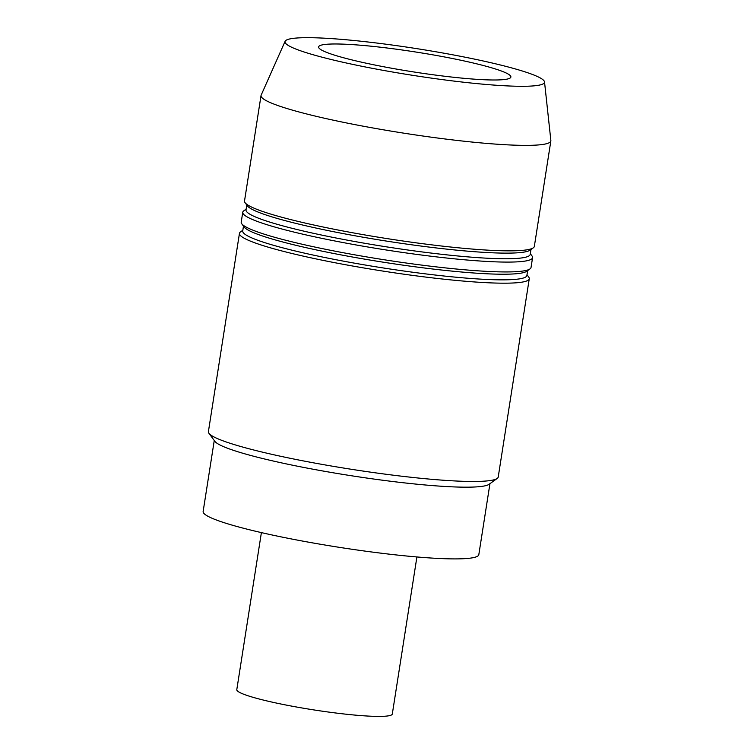 <?xml version="1.0" encoding="UTF-8"?>
<svg xmlns="http://www.w3.org/2000/svg" width="754" height="754" viewBox="0 0 754 754"><rect width="100%" height="100%" fill="white"/><g stroke="black" fill="none" stroke-linecap="round" stroke-linejoin="round"><path stroke-width="1.13" d="M323.937 51.244A97.304 10 -171.1 0 1 318.612 46.927A97.304 10 -171.1 0 1 416.302 52.101A97.304 10 -171.1 0 1 510.882 77.04A97.304 10 -171.1 0 1 430.006 74.344A97.304 10 -171.1 0 1 323.937 51.244M261.393 532.607L236.794 689.656A78.708 8.087 8.9 0 0 241.101 693.143A78.708 8.087 8.9 0 0 326.887 711.833A78.708 8.087 8.9 0 0 392.306 714.01L416.905 556.961M372.118 42.478A131.337 13.497 -171.1 0 1 544.52 81.922A131.337 13.497 -171.1 0 1 412.664 75.325A131.337 13.497 -171.1 0 1 285.106 41.3A131.337 13.497 -171.1 0 1 372.118 42.478M544.52 81.922L550.863 140.508A146.672 15.08 -171.1 0 1 550.854 140.923A146.672 15.08 -171.1 0 1 403.607 133.128A146.672 15.08 -171.1 0 1 261.035 95.541A146.672 15.08 -171.1 0 1 261.157 95.136L285.106 41.3M550.854 140.923L534.341 246.398A146.672 15.08 -171.1 0 1 533.323 247.812A146.672 15.08 -171.1 0 1 387.094 238.603A146.672 15.08 -171.1 0 1 245.05 202.675A146.672 15.08 -171.1 0 1 244.513 201.016L261.035 95.541M533.323 247.812L530.071 250.158A143.816 14.778 -171.1 0 1 386.698 241.12A143.816 14.778 -171.1 0 1 247.425 205.899L245.05 202.675M530.948 249.527L530.185 254.39A143.816 14.778 -171.1 0 1 385.822 246.747A143.816 14.778 -171.1 0 1 246.021 209.895L246.784 205.022M530.307 253.636L532.041 255.983A146.672 15.08 -171.1 0 1 532.578 257.642A146.672 15.08 -171.1 0 1 385.332 249.847A146.672 15.08 -171.1 0 1 242.76 212.26A146.672 15.08 -171.1 0 1 243.768 210.847L246.143 209.131M532.578 257.642L531.033 267.491A146.672 15.08 -171.1 0 1 530.015 268.905A146.672 15.08 -171.1 0 1 383.795 259.696A146.672 15.08 -171.1 0 1 241.751 223.768A146.672 15.08 -171.1 0 1 241.214 222.11L242.76 212.26M530.015 268.905L526.773 271.252A143.816 14.778 -171.1 0 1 383.4 262.213A143.816 14.778 -171.1 0 1 244.126 226.992L241.751 223.768M527.649 270.62L526.886 275.483A143.816 14.778 -171.1 0 1 382.514 267.84A143.816 14.778 -171.1 0 1 242.722 230.988L243.485 226.115M526.999 274.729L528.733 277.076A146.672 15.08 -171.1 0 1 529.27 278.744A146.672 15.08 -171.1 0 1 382.033 270.94A146.672 15.08 -171.1 0 1 239.452 233.354A146.672 15.08 -171.1 0 1 240.469 231.94L242.835 230.234M529.27 278.744L498.224 477.028A146.672 15.08 -171.1 0 1 497.206 478.441A146.672 15.08 -171.1 0 1 350.978 469.224A146.672 15.08 -171.1 0 1 208.933 433.296A146.672 15.08 -171.1 0 1 208.406 431.637L239.452 233.354M497.206 478.441L489.082 484.294A139.518 14.345 -171.1 0 1 349.988 475.529A139.518 14.345 -171.1 0 1 214.881 441.354L208.933 433.296M489.94 483.682L478.818 554.671A139.518 14.345 -171.1 0 1 338.763 547.253A139.518 14.345 -171.1 0 1 203.137 511.495L214.259 440.515"/></g></svg>
